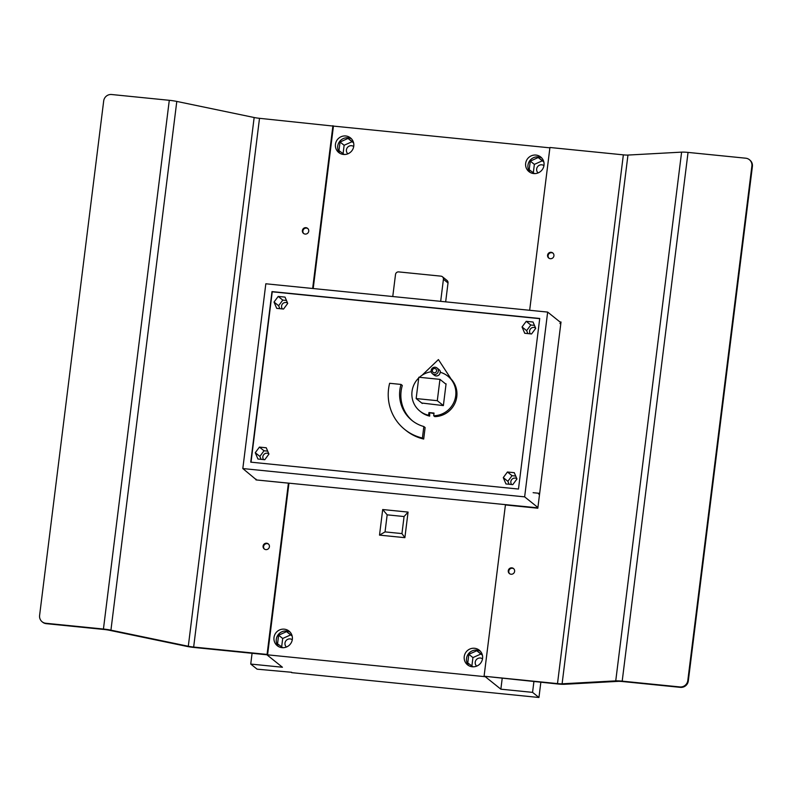 <?xml version="1.0" encoding="UTF-8"?>
<svg xmlns="http://www.w3.org/2000/svg" width="792" height="792" viewBox="0 0 792 792"><rect width="100%" height="100%" fill="white"/><g stroke="black" fill="none" stroke-linecap="round" stroke-linejoin="round"><path stroke-width="1.19" d="M242.817 468.557L524.641 496.861L547.658 312.088L265.825 283.783L242.817 468.557L256.549 479.962L537.867 507.85M252.074 653.281L250.737 664.062L257.113 669.181L291.684 672.289M524.641 496.861L537.907 507.504M250.737 664.062L282.437 667.25L266.874 654.766L485.288 676.705L500.861 689.188L502.197 678.407M284.328 629.175A9.375 9.138 128.7 0 1 291.654 641.876A9.375 9.138 128.7 0 1 277.309 645.737A9.375 9.138 128.7 0 1 284.328 629.175M474.566 648.282A9.375 9.138 128.7 0 1 481.892 660.973A9.375 9.138 128.7 0 1 467.547 664.844A9.375 9.138 128.7 0 1 474.566 648.282M379.517 535.125L404.88 537.669L408.068 512.087L382.694 509.533L379.517 535.125L385.041 531.897L387.159 514.84L382.694 509.533M547.658 312.088L560.924 322.72M533.907 681.585L532.561 692.366L538.946 697.485L540.837 682.288M549.896 147.837L333.442 126.096L313.206 288.536M440.679 301.336L443.421 279.279A2.891 2.812 -51.3 0 0 442.411 276.745L447.005 280.427A2.891 2.812 128.7 0 1 448.015 282.962L445.668 301.841M535.996 155.074A9.375 9.138 128.7 0 1 543.322 167.775A9.375 9.138 128.7 0 1 528.977 171.636A9.375 9.138 128.7 0 1 535.996 155.074M345.767 135.976A9.375 9.138 128.7 0 1 353.093 148.668A9.375 9.138 128.7 0 1 338.748 152.529A9.375 9.138 128.7 0 1 345.767 135.976M538.946 697.485L291.634 672.646M538.095 172.923A4.693 4.564 128.7 0 1 541.797 164.815A4.693 4.564 128.7 0 1 543.946 165.617M543.827 161.944L542.302 160.816L534.362 164.38L533.323 172.755M534.471 173.596L529.204 169.726L530.284 161.103L534.362 164.38M530.284 161.103L538.213 157.539L542.302 160.816M538.213 157.539L543.748 161.608M541.787 158.014A9.375 9.138 -51.3 0 0 530.204 172.458M286.427 647.024A4.693 4.564 128.7 0 1 290.139 638.916A4.693 4.564 128.7 0 1 292.288 639.718M292.159 636.045L290.634 634.917L282.695 638.481L281.655 646.856M282.813 647.698L277.547 643.827L278.616 635.204L282.695 638.481M278.616 635.204L286.546 631.64L290.634 634.917M286.546 631.64L292.08 635.709M290.12 632.115A9.375 9.138 -51.3 0 0 278.537 646.559M532.561 692.366L500.861 689.188M476.665 666.131A4.693 4.564 128.7 0 1 480.368 658.023A4.693 4.564 128.7 0 1 482.516 658.825M482.397 655.152L480.863 654.024L472.933 657.588L471.893 665.963M473.042 666.805L467.775 662.934L468.844 654.311L472.933 657.588M468.844 654.311L476.784 650.747L480.863 654.024M476.784 650.747L482.308 654.816M480.348 651.222A9.375 9.138 -51.3 0 0 468.775 665.666M347.856 153.816A4.693 4.564 128.7 0 1 351.569 145.708A4.693 4.564 128.7 0 1 353.717 146.51M353.598 142.837L352.064 141.709L344.134 145.273L343.084 153.648M344.243 154.49L338.976 150.619L340.045 142.006L344.134 145.273M340.045 142.006L347.985 138.432L352.064 141.709M347.985 138.432L353.509 142.501M351.549 138.907A9.375 9.138 -51.3 0 0 339.966 153.351M442.411 276.745A2.891 2.812 -51.3 0 0 440.956 276.151L398.683 271.903A2.891 2.812 -51.3 0 0 395.515 274.468L392.763 296.525M250.747 462.152L518.483 489.05L539.728 318.483L271.993 291.595L250.747 462.152M539.698 318.661L272.24 291.803L251.024 462.182M429.69 413.157L429.68 416.117A22.364 21.78 128.7 0 1 420.958 411.939L419.879 411.078A22.364 21.78 -51.3 0 0 428.611 415.255L428.947 412.563L433.957 413.582M451.668 379.655A22.364 21.78 128.7 0 1 454.905 403.306A22.364 21.78 128.7 0 1 434.758 416.622L433.689 415.76A22.364 21.78 -51.3 0 0 454.558 400.653A22.364 21.78 -51.3 0 0 447.866 376.18A22.364 21.78 -51.3 0 0 440.154 372.25A3.683 3.584 128.7 0 1 434.224 375.18L432.432 373.735A3.683 3.584 -51.3 0 0 438.055 372.22A3.683 3.584 -51.3 0 0 435.184 367.24A3.683 3.584 -51.3 0 0 432.432 373.735M404.781 429.492L406.058 430.511A46.174 44.976 128.7 0 0 423.69 439.045L425.116 427.561L423.839 426.532A34.63 33.729 128.7 0 1 412.008 420.483A34.63 33.729 128.7 0 1 399.851 390.07A34.63 33.729 128.7 0 1 401.029 384.427L389.634 383.288A46.174 44.976 -51.3 0 0 388.575 388.931A46.174 44.976 -51.3 0 0 404.781 429.492A46.174 44.976 -51.3 0 0 422.413 438.025L423.839 426.532M401.029 384.427L402.306 385.457A34.63 33.729 -51.3 0 0 401.128 391.09A34.63 33.729 -51.3 0 0 412.652 420.988M257.945 459.023L255.272 452.717L259.43 447.094L266.26 447.777L268.933 454.083L264.775 459.716L257.945 459.023M276.705 308.365L274.032 302.049L278.2 296.426L285.031 297.109L287.704 303.425L283.546 309.048L276.705 308.365M531.551 333.957L524.72 333.274L522.047 326.957L526.205 321.334L533.036 322.017L535.709 328.333L531.551 333.957M514.275 472.685L516.948 479.002L512.78 484.625L505.949 483.942L503.276 477.625L507.434 472.002L514.275 472.685M416.156 398.564L437.293 400.683L439.956 379.368L418.82 377.24L416.156 398.564L422.284 403.475M437.293 400.683L443.372 405.553M439.956 379.368L446.025 384.239M445.46 383.783L446.074 383.843L443.372 405.593L421.72 403.019M433.689 415.76L434.016 413.068L428.947 412.563M431.195 371.735A22.364 21.78 -51.3 0 0 419.423 377.299M418.73 377.962A22.364 21.78 -51.3 0 0 419.879 411.078M434.729 368.518A2.168 2.109 -51.3 0 0 432.353 370.438A2.168 2.109 -51.3 0 0 434.194 372.784A2.168 2.109 -51.3 0 0 436.58 370.864A2.168 2.109 -51.3 0 0 434.729 368.518M437.036 367.993L439.115 369.666A3.683 3.584 128.7 0 1 440.431 372.329M448.005 376.289A22.364 21.78 128.7 0 1 448.143 376.408A22.364 21.78 128.7 0 1 452.648 381.378L438.422 359.578L422.057 375.26M429.68 416.117L428.611 415.255M452.648 381.378L438.422 359.578M423.69 439.045L422.413 438.025M255.272 452.717L259.865 456.4L261.113 459.35M259.43 447.094L264.023 450.767L259.865 456.4M264.023 450.767L267.686 451.143M263.637 459.598A3.97 3.861 128.7 0 1 268.775 453.707M274.032 302.049L278.626 305.732L279.873 308.682M278.2 296.426L282.784 300.109L278.626 305.732M282.784 300.109L286.457 300.475M282.397 308.939A3.97 3.861 128.7 0 1 287.546 303.039M522.047 326.957L526.64 330.64L527.888 333.59M526.205 321.334L530.798 325.017L526.64 330.64M530.798 325.017L534.461 325.383M530.402 333.848A3.97 3.861 128.7 0 1 535.55 327.957M503.276 477.625L507.87 481.308L509.117 484.258M507.434 472.002L512.028 475.685L507.87 481.308M512.028 475.685L515.691 476.051M511.642 484.506A3.97 3.861 128.7 0 1 516.78 478.615M404.88 537.669L401.95 533.59L385.041 531.897M408.068 512.087L404.068 516.542L401.95 533.59M387.159 514.84L404.068 516.542M687.803 680.546L751.885 166.013A7.217 7.029 -51.3 0 0 749.361 159.677L749.866 160.093A7.217 7.029 128.7 0 1 752.4 166.429L688.307 680.952L687.803 680.546A7.217 7.029 -51.3 0 1 679.873 686.941L622.195 681.15A10.098 1.228 -172.9 0 0 615.74 680.872L562.102 683.803L627.957 155.064A7.217 0.871 -172.9 0 1 623.353 154.856L549.935 147.49L529.66 310.276M562.102 683.803A7.217 0.871 7.1 0 1 557.499 683.605L484.08 676.229L505.415 504.95L537.817 508.207L561.013 322.017L559.894 321.898M560.409 322.314L560.964 322.364M511.84 567.844A3.247 3.158 128.7 0 1 514.384 572.24A3.247 3.158 128.7 0 1 509.414 573.576A3.247 3.158 128.7 0 1 511.84 567.844M551.143 252.302A3.247 3.158 128.7 0 1 553.687 256.697A3.247 3.158 128.7 0 1 548.717 258.034A3.247 3.158 128.7 0 1 551.143 252.302M688.307 680.952A7.217 7.029 128.7 0 1 680.377 687.357L622.71 681.556A7.217 0.871 7.1 0 0 618.097 681.358L564.458 684.288A10.098 1.228 -172.9 0 1 558.004 684.011L484.08 676.229M749.361 159.677A7.217 7.029 -51.3 0 0 745.727 158.202L688.05 152.41A10.098 1.228 7.1 0 0 681.605 152.133L615.74 680.872M627.957 155.064L681.605 152.133M513.721 568.725A3.247 3.158 -51.3 0 0 509.682 573.764M553.024 253.183A3.247 3.158 -51.3 0 0 548.985 258.222M254.153 117.513L188.298 646.262A7.217 0.871 7.1 0 0 193.654 647.054L267.072 654.43L288.407 483.16L288.912 483.565L267.577 654.845L194.169 647.47A10.098 1.228 -172.9 0 1 186.665 646.351L109.296 630.254A7.217 0.871 7.1 0 0 103.95 629.462L46.273 623.67A7.217 7.029 128.7 0 1 42.639 622.185L42.134 621.779A7.217 7.029 -51.3 0 0 45.758 623.254L103.435 629.046A10.098 1.228 -172.9 0 1 110.929 630.165L176.794 101.425L254.153 117.513A7.217 0.871 -172.9 0 0 259.509 118.315L333.442 126.096M267.072 654.43L267.577 654.845M256.083 479.19L255.994 479.902L288.407 483.16M312.652 288.486L332.927 125.69M305.158 234.076A3.247 3.158 128.7 0 1 302.623 229.68A3.247 3.158 128.7 0 1 307.593 228.344A3.247 3.158 128.7 0 1 305.158 234.076M265.855 549.608A3.247 3.158 128.7 0 1 263.32 545.223A3.247 3.158 128.7 0 1 268.29 543.886A3.247 3.158 128.7 0 1 265.855 549.608M176.794 101.425A10.098 1.228 7.1 0 0 169.29 100.307L111.623 94.515A7.217 7.029 -51.3 0 0 103.693 100.911L39.6 615.443A7.217 7.029 -51.3 0 0 42.134 621.779M188.298 646.262L110.929 630.165M307.831 228.561A3.247 3.158 -51.3 0 0 303.791 233.6M268.528 544.104A3.247 3.158 -51.3 0 0 264.488 549.143M559.885 323.492L560.815 323.582M538.639 494.05L539.57 494.149M533.125 492.693L539.669 493.347M443.421 279.279L448.015 282.962M623.353 154.856L557.499 683.605M679.873 686.941L680.377 687.357M622.195 681.15L688.05 152.41M751.885 166.013L752.4 166.429M193.654 647.054L259.509 118.315M169.29 100.307L103.435 629.046M46.273 623.67L45.758 623.254"/></g></svg>
